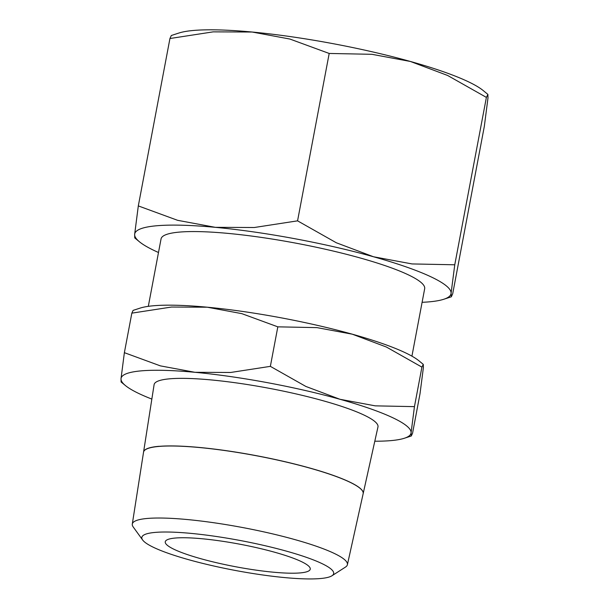 <?xml version="1.0" encoding="UTF-8"?>
<svg xmlns="http://www.w3.org/2000/svg" width="609" height="609" viewBox="0 0 609 609"><rect width="100%" height="100%" fill="white"/><g stroke="black" fill="none" stroke-linecap="round" stroke-linejoin="round"><path stroke-width="0.91" d="M131.841 313.148L171.494 307.043L207.25 307.202A147.553 22.936 -169.3 0 0 153.559 305.756A147.553 22.936 -169.3 0 0 140.009 308.139L133.105 310.392L131.841 313.148L124.373 352.672L121.008 378.752L121.107 382.003L125.385 385.527A147.553 22.936 10.7 0 1 121.008 378.752A147.553 22.936 10.7 0 1 141.258 370.858A147.553 22.936 10.7 0 1 194.949 372.305L160.38 365.872L124.373 352.672M423.285 364.38L419.007 360.855A147.553 22.936 -169.3 0 0 352.291 334.189L386.403 347.031L421.915 367.12L423.285 364.38L423.384 367.623L420.02 393.711L412.559 433.227L411.288 435.991L411.09 432.725A147.553 22.936 10.7 0 1 404.384 438.244A147.553 22.936 10.7 0 1 390.833 440.627A147.553 22.936 10.7 0 1 374.801 441.213M158.865 446.374A111.752 17.372 10.7 0 1 284.22 461.515A111.752 17.372 10.7 0 1 363.17 493.625L377.961 426.978A113.906 17.707 10.7 0 0 297.489 394.244A113.906 17.707 10.7 0 0 169.713 378.813A113.906 17.707 10.7 0 0 154.1 384.675L143.564 452.068A111.752 17.372 10.7 0 1 158.88 446.313M155.204 532.403A97.607 15.172 10.7 0 1 271.88 547.339A97.607 15.172 10.7 0 1 331.935 575.779A97.607 15.172 10.7 0 1 320.304 578.55A97.607 15.172 10.7 0 1 218.631 567.078A97.607 15.172 10.7 0 1 142.658 540.016A97.607 15.172 10.7 0 1 155.204 532.403M142.658 540.016L133.226 526.991A109.445 17.014 10.7 0 1 132.298 524.09A109.445 17.014 10.7 0 1 147.294 518.457A109.445 17.014 10.7 0 1 270.069 533.286A109.445 17.014 10.7 0 1 347.389 564.733A109.445 17.014 10.7 0 1 345.463 567.093L331.935 575.779M347.389 564.733L363.154 493.693A111.752 17.372 -169.3 0 0 284.205 461.584A111.752 17.372 -169.3 0 0 158.858 446.443A111.752 17.372 -169.3 0 0 143.541 452.198L132.298 524.09M411.928 356.151L424.671 288.712A134.14 20.851 -169.3 0 0 329.576 250.2A134.14 20.851 -169.3 0 0 179.419 232.098A134.14 20.851 -169.3 0 0 161.058 238.903L148.314 306.342M169.941 38.519L213.196 31.858L252.202 32.033A160.966 25.022 -169.3 0 0 193.639 30.45A160.966 25.022 -169.3 0 0 178.856 33.046L171.319 35.505L169.941 38.519L138.312 205.911L134.642 234.374A160.966 25.022 10.7 0 1 156.734 225.756A160.966 25.022 10.7 0 1 215.304 227.332L177.592 220.313L138.312 205.911M487.885 94.403L483.211 90.558A160.966 25.022 -169.3 0 0 410.428 61.471L447.645 75.478L486.393 97.394L487.885 94.403L487.992 97.942L484.322 126.398L452.693 293.797L451.315 296.811L451.086 293.249A160.966 25.022 10.7 0 1 443.778 299.263A160.966 25.022 10.7 0 1 428.995 301.866A160.966 25.022 10.7 0 1 422.106 302.308M300.146 572.917A73.773 11.464 10.7 0 1 217.565 562.96A73.773 11.464 10.7 0 1 165.26 541.774A73.773 11.464 10.7 0 1 175.362 538.036A73.773 11.464 10.7 0 1 257.942 547.993A73.773 11.464 10.7 0 1 310.247 569.171A73.773 11.464 10.7 0 1 300.146 572.917M158.492 252.499A160.966 25.022 10.7 0 1 139.415 241.758A160.966 25.022 10.7 0 1 134.642 234.374L134.749 237.913L139.415 241.758M373.53 256.77A160.966 25.022 10.7 0 1 451.086 293.249L454.763 264.786L412.034 263.933L373.53 256.77L336.313 242.763L297.565 220.846L254.311 227.507L215.304 227.332A160.966 25.022 10.7 0 1 373.53 256.77M252.202 32.033L289.914 39.052L329.195 53.455L371.924 54.308L410.428 61.471A160.966 25.022 -169.3 0 0 252.202 32.033M454.763 264.786L486.393 97.394M297.565 220.846L329.195 53.455M151.847 399.085A147.553 22.936 10.7 0 1 125.385 385.527M411.09 432.725L414.447 406.637L375.289 405.853L339.989 399.291A147.553 22.936 10.7 0 1 411.09 432.725M339.989 399.291L305.87 386.449L270.358 366.359L230.704 372.464L194.949 372.305A147.553 22.936 10.7 0 1 339.989 399.291M207.25 307.202L241.819 313.643L277.826 326.843L316.992 327.627L352.291 334.189A147.553 22.936 -169.3 0 0 207.25 307.202M414.447 406.637L421.915 367.12M270.358 366.359L277.826 326.843M404.384 438.244L411.288 435.991M443.778 299.263L451.315 296.811"/></g></svg>
